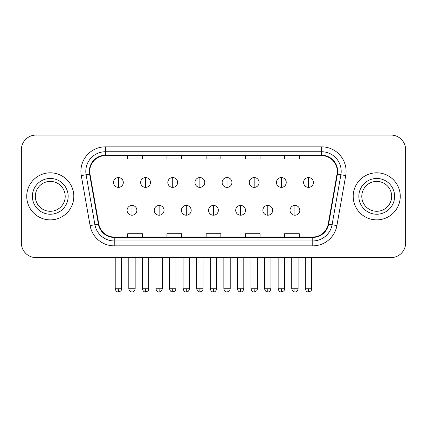 <?xml version="1.0" encoding="UTF-8"?>
<svg xmlns="http://www.w3.org/2000/svg" width="427" height="427" viewBox="0 0 427 427"><rect width="100%" height="100%" fill="white"/><g stroke="black" fill="none" stroke-linecap="round" stroke-linejoin="round"><path stroke-width="0.64" d="M26.741 196.345A23.528 23.528 0 0 0 50.269 219.873A23.528 23.528 0 0 0 73.802 196.345A23.528 23.528 0 0 0 50.269 172.818A23.528 23.528 0 0 0 26.741 196.345A23.528 23.528 0 0 0 50.269 219.873A23.528 23.528 0 0 0 73.802 196.345A23.528 23.528 0 0 0 50.269 172.818A23.528 23.528 0 0 0 26.741 196.345M353.198 196.345A23.528 23.528 0 0 0 376.731 219.873A23.528 23.528 0 0 0 400.259 196.345A23.528 23.528 0 0 0 376.731 172.818A23.528 23.528 0 0 0 353.198 196.345A23.528 23.528 0 0 0 376.731 219.873A23.528 23.528 0 0 0 400.259 196.345A23.528 23.528 0 0 0 376.731 172.818A23.528 23.528 0 0 0 353.198 196.345M89.729 171.344A15.687 15.687 0 0 1 105.416 155.658L321.584 155.658A15.687 15.687 0 0 1 337.031 174.067L328.214 224.068A15.687 15.687 0 0 1 312.767 237.028L114.233 237.028A15.687 15.687 0 0 1 98.786 224.068L89.969 174.067A15.687 15.687 0 0 1 89.729 171.344M89.339 171.344A16.077 16.077 0 0 0 89.585 174.136L98.397 224.132A16.077 16.077 0 0 0 114.233 237.423L312.767 237.423A16.077 16.077 0 0 0 328.603 224.132L337.415 174.136A16.077 16.077 0 0 0 321.584 155.268L105.416 155.268A16.077 16.077 0 0 0 89.339 171.344M81.279 175.598A24.51 24.51 0 0 1 105.416 146.835L321.584 146.835A24.51 24.51 0 0 1 345.721 175.598L336.903 225.6A24.51 24.51 0 0 1 312.767 245.851L114.233 245.851A24.51 24.51 0 0 1 90.097 225.6L81.279 175.598L86.105 174.75A19.605 19.605 0 0 1 105.416 151.74L321.584 151.74A19.605 19.605 0 0 1 340.895 174.75L332.078 224.746A19.605 19.605 0 0 1 312.767 240.951L114.233 240.951A19.605 19.605 0 0 1 94.922 224.746L86.105 174.75A19.605 19.605 0 0 1 85.811 171.344M405.65 149.776A14.705 14.705 0 0 0 390.945 135.071L36.055 135.071A14.705 14.705 0 0 0 21.35 149.776L21.35 242.91A14.705 14.705 0 0 0 36.055 257.614L390.945 257.614A14.705 14.705 0 0 0 405.65 242.91L405.65 149.776L405.65 242.91M206.145 155.658L206.145 158.977L220.855 158.977L220.855 155.658M166.936 155.658L166.936 158.977L181.64 158.977L181.64 155.658M127.721 155.658L127.721 158.977L142.426 158.977L142.426 155.658M245.36 155.658L245.36 158.977L260.064 158.977L260.064 155.658M284.574 155.658L284.574 158.977L299.279 158.977L299.279 155.658M220.855 237.028L220.855 233.708L206.145 233.708L206.145 237.028M181.64 237.028L181.64 233.708L166.936 233.708L166.936 237.028M142.426 237.028L142.426 233.708L127.721 233.708L127.721 237.028M260.064 237.028L260.064 233.708L245.36 233.708L245.36 237.028M299.279 237.028L299.279 233.708L284.574 233.708L284.574 237.028M21.35 149.776L21.35 242.91M390.945 135.071L36.055 135.071M36.055 257.614L390.945 257.614M118.407 177.568A4.9 4.9 0 0 0 113.502 182.473A4.9 4.9 0 0 0 118.407 187.373A4.9 4.9 0 0 0 123.307 182.473A4.9 4.9 0 0 0 118.407 177.568L118.407 187.373A4.9 4.9 0 0 0 123.307 182.473A4.9 4.9 0 0 0 118.407 177.568M131.986 205.414A4.9 4.9 0 0 0 127.081 210.314A4.9 4.9 0 0 0 131.986 215.213A4.9 4.9 0 0 0 136.886 210.314A4.9 4.9 0 0 0 131.986 205.414L131.986 215.213A4.9 4.9 0 0 0 136.886 210.314A4.9 4.9 0 0 0 131.986 205.414M145.559 177.568A4.9 4.9 0 0 0 140.659 182.473A4.9 4.9 0 0 0 145.559 187.373A4.9 4.9 0 0 0 150.464 182.473A4.9 4.9 0 0 0 145.559 177.568L145.559 187.373A4.9 4.9 0 0 0 150.464 182.473A4.9 4.9 0 0 0 145.559 177.568M172.716 177.568A4.9 4.9 0 0 0 167.816 182.473A4.9 4.9 0 0 0 172.716 187.373A4.9 4.9 0 0 0 177.621 182.473A4.9 4.9 0 0 0 172.716 177.568L172.716 187.373A4.9 4.9 0 0 0 177.621 182.473A4.9 4.9 0 0 0 172.716 177.568M199.873 177.568A4.9 4.9 0 0 0 194.974 182.473A4.9 4.9 0 0 0 199.873 187.373A4.9 4.9 0 0 0 204.773 182.473A4.9 4.9 0 0 0 199.873 177.568L199.873 187.373A4.9 4.9 0 0 0 204.773 182.473A4.9 4.9 0 0 0 199.873 177.568M227.031 177.568A4.9 4.9 0 0 0 222.125 182.473A4.9 4.9 0 0 0 227.031 187.373A4.9 4.9 0 0 0 231.93 182.473A4.9 4.9 0 0 0 227.031 177.568L227.031 187.373A4.9 4.9 0 0 0 231.93 182.473A4.9 4.9 0 0 0 227.031 177.568M159.138 205.414A4.9 4.9 0 0 0 154.238 210.314A4.9 4.9 0 0 0 159.138 215.213A4.9 4.9 0 0 0 164.043 210.314A4.9 4.9 0 0 0 159.138 205.414L159.138 215.213A4.9 4.9 0 0 0 164.043 210.314A4.9 4.9 0 0 0 159.138 205.414M186.295 205.414A4.9 4.9 0 0 0 181.395 210.314A4.9 4.9 0 0 0 186.295 215.213A4.9 4.9 0 0 0 191.195 210.314A4.9 4.9 0 0 0 186.295 205.414L186.295 215.213A4.9 4.9 0 0 0 191.195 210.314A4.9 4.9 0 0 0 186.295 205.414M213.452 205.414A4.9 4.9 0 0 0 208.547 210.314A4.9 4.9 0 0 0 213.452 215.213A4.9 4.9 0 0 0 218.352 210.314A4.9 4.9 0 0 0 213.452 205.414L213.452 215.213A4.9 4.9 0 0 0 218.352 210.314A4.9 4.9 0 0 0 213.452 205.414M65.214 196.345A14.94 14.94 0 0 0 50.269 181.406A14.94 14.94 0 0 0 35.329 196.345A14.94 14.94 0 0 0 50.269 211.285A14.94 14.94 0 0 0 65.214 196.345A14.94 14.94 0 0 1 50.269 211.285A14.94 14.94 0 0 1 35.329 196.345M391.671 196.345A14.94 14.94 0 0 0 376.731 181.406A14.94 14.94 0 0 0 361.786 196.345A14.94 14.94 0 0 0 376.731 211.285A14.94 14.94 0 0 0 391.671 196.345A14.94 14.94 0 0 1 376.731 211.285A14.94 14.94 0 0 1 361.786 196.345M254.182 177.568A4.9 4.9 0 0 0 249.283 182.473A4.9 4.9 0 0 0 254.182 187.373A4.9 4.9 0 0 0 259.088 182.473A4.9 4.9 0 0 0 254.182 177.568L254.182 187.373A4.9 4.9 0 0 0 259.088 182.473A4.9 4.9 0 0 0 254.182 177.568M281.34 177.568A4.9 4.9 0 0 0 276.44 182.473A4.9 4.9 0 0 0 281.34 187.373A4.9 4.9 0 0 0 286.245 182.473A4.9 4.9 0 0 0 281.34 177.568L281.34 187.373A4.9 4.9 0 0 0 286.245 182.473A4.9 4.9 0 0 0 281.34 177.568M308.497 177.568A4.9 4.9 0 0 0 303.597 182.473A4.9 4.9 0 0 0 308.497 187.373A4.9 4.9 0 0 0 313.397 182.473A4.9 4.9 0 0 0 308.497 177.568L308.497 187.373A4.9 4.9 0 0 0 313.397 182.473A4.9 4.9 0 0 0 308.497 177.568M240.609 205.414A4.9 4.9 0 0 0 235.704 210.314A4.9 4.9 0 0 0 240.609 215.213A4.9 4.9 0 0 0 245.509 210.314A4.9 4.9 0 0 0 240.609 205.414L240.609 215.213A4.9 4.9 0 0 0 245.509 210.314A4.9 4.9 0 0 0 240.609 205.414M267.761 205.414A4.9 4.9 0 0 0 262.861 210.314A4.9 4.9 0 0 0 267.761 215.213A4.9 4.9 0 0 0 272.666 210.314A4.9 4.9 0 0 0 267.761 205.414L267.761 215.213A4.9 4.9 0 0 0 272.666 210.314A4.9 4.9 0 0 0 267.761 205.414M294.918 205.414A4.9 4.9 0 0 0 290.018 210.314A4.9 4.9 0 0 0 294.918 215.213A4.9 4.9 0 0 0 299.818 210.314A4.9 4.9 0 0 0 294.918 205.414L294.918 215.213A4.9 4.9 0 0 0 299.818 210.314A4.9 4.9 0 0 0 294.918 205.414M321.584 146.835L321.584 155.268M86.105 174.75L89.585 174.136M114.233 245.851L114.233 237.423M312.767 237.423L312.767 245.851M328.603 224.132L336.903 225.6M90.097 225.6L98.397 224.132M337.415 174.136L345.721 175.598M105.416 146.835L105.416 155.268M118.407 288.743L115.221 288.743C115.776 291.017 116.838 292.079 118.407 291.929L118.407 288.743L121.594 288.743L121.594 257.614M131.986 288.743L128.799 288.743C129.354 291.017 130.416 292.079 131.986 291.929L131.986 288.743L135.167 288.743L135.167 257.614M145.559 288.743L142.372 288.743C142.933 291.017 143.995 292.079 145.559 291.929L145.559 288.743L148.745 288.743L148.745 257.614M172.716 288.743L169.53 288.743C170.085 291.017 171.147 292.079 172.716 291.929L172.716 288.743L175.903 288.743L175.903 257.614M199.873 288.743L196.687 288.743C197.242 291.017 198.304 292.079 199.873 291.929L199.873 288.743L203.06 288.743L203.06 257.614M227.031 288.743L223.844 288.743C224.399 291.017 225.461 292.079 227.031 291.929L227.031 288.743L230.217 288.743L230.217 257.614M159.138 288.743L155.951 288.743C156.512 291.017 157.574 292.079 159.138 291.929L159.138 288.743L162.324 288.743L162.324 257.614M186.295 288.743L183.108 288.743C183.663 291.017 184.726 292.079 186.295 291.929L186.295 288.743L189.481 288.743L189.481 257.614M213.452 288.743L210.265 288.743C210.821 291.017 211.883 292.079 213.452 291.929L213.452 288.743L216.638 288.743L216.638 257.614M68.155 196.345A17.881 17.881 0 0 0 50.269 178.465A17.881 17.881 0 0 0 32.388 196.345A17.881 17.881 0 0 0 50.269 214.226A17.881 17.881 0 0 0 68.155 196.345M394.612 196.345A17.881 17.881 0 0 0 376.731 178.465A17.881 17.881 0 0 0 358.845 196.345A17.881 17.881 0 0 0 376.731 214.226A17.881 17.881 0 0 0 394.612 196.345M254.182 288.743L251.001 288.743C251.556 291.017 252.619 292.079 254.182 291.929L254.182 288.743L257.369 288.743L257.369 257.614M281.34 288.743L278.153 288.743C278.708 291.017 279.77 292.079 281.34 291.929L281.34 288.743L284.526 288.743L284.526 257.614M308.497 288.743L305.31 288.743C305.865 291.017 306.928 292.079 308.497 291.929L308.497 288.743L311.683 288.743L311.683 257.614M240.609 288.743L237.423 288.743C237.978 291.017 239.04 292.079 240.609 291.929L240.609 288.743L243.796 288.743L243.796 257.614M267.761 288.743L264.575 288.743C265.135 291.017 266.197 292.079 267.761 291.929L267.761 288.743L270.948 288.743L270.948 257.614M294.918 288.743L291.732 288.743C292.287 291.017 293.349 292.079 294.918 291.929L294.918 288.743L298.105 288.743L298.105 257.614M115.221 288.743L115.221 257.614M121.594 288.743C121.14 289.73 122.271 290.851 118.407 291.929M128.799 288.743L128.799 257.614M135.167 288.743C134.612 291.017 133.55 292.079 131.986 291.929M142.372 288.743L142.372 257.614M148.745 288.743C148.297 289.73 149.429 290.851 145.559 291.929M169.53 288.743L169.53 257.614M175.903 288.743C175.454 289.73 176.586 290.851 172.716 291.929M196.687 288.743L196.687 257.614M203.06 288.743C202.611 289.73 203.738 290.851 199.873 291.929M223.844 288.743L223.844 257.614M230.217 288.743C229.763 289.73 230.895 290.851 227.031 291.929M155.951 288.743L155.951 257.614M162.324 288.743C161.769 291.017 160.707 292.079 159.138 291.929M183.108 288.743L183.108 257.614M189.481 288.743C188.926 291.017 187.864 292.079 186.295 291.929M210.265 288.743L210.265 257.614M216.638 288.743C216.083 291.017 215.021 292.079 213.452 291.929M251.001 288.743L251.001 257.614M257.369 288.743C256.921 289.73 258.052 290.851 254.182 291.929M278.153 288.743L278.153 257.614M284.526 288.743C284.078 289.73 285.209 290.851 281.34 291.929M305.31 288.743L305.31 257.614M311.683 288.743C311.235 289.73 312.361 290.851 308.497 291.929M237.423 288.743L237.423 257.614M243.796 288.743C243.235 291.017 242.173 292.079 240.609 291.929M264.575 288.743L264.575 257.614M270.948 288.743C270.392 291.017 269.33 292.079 267.761 291.929M291.732 288.743L291.732 257.614M298.105 288.743C297.55 291.017 296.487 292.079 294.918 291.929"/></g></svg>

